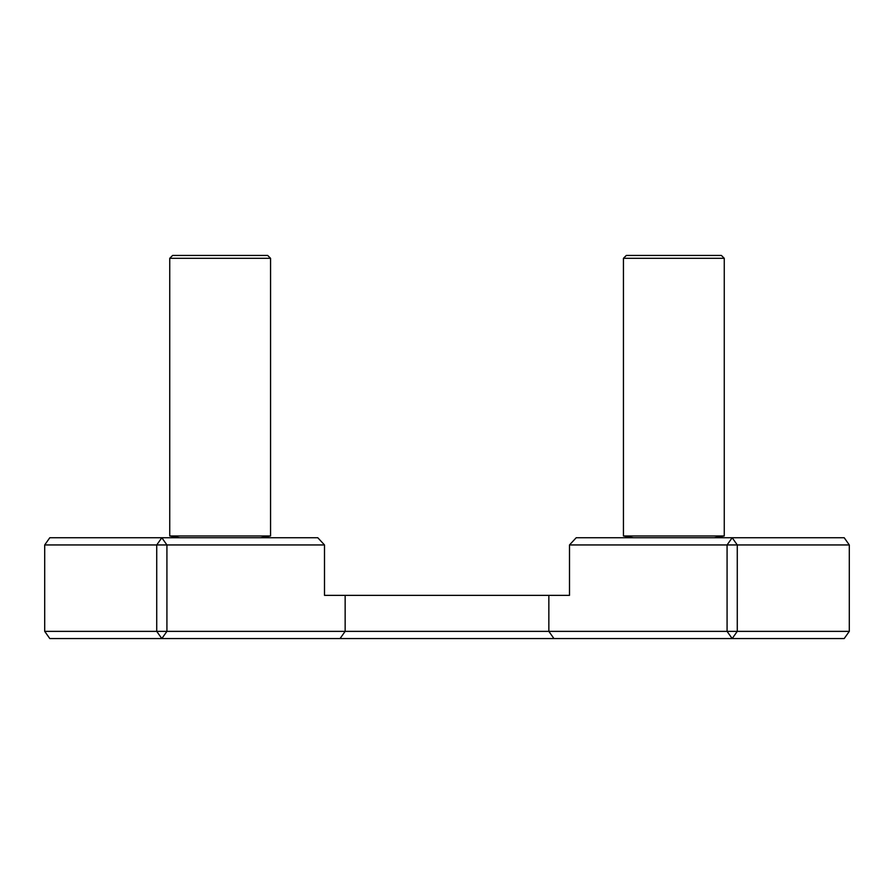 <?xml version="1.0" encoding="UTF-8"?>
<svg xmlns="http://www.w3.org/2000/svg" width="894" height="894" viewBox="0 0 894 894"><rect width="100%" height="100%" fill="white"/><g stroke="black" fill="none" stroke-linecap="round" stroke-linejoin="round"><path stroke-width="1.34" d="M569.5 544.949L727.079 544.949L732.175 537.741L737.271 544.949L849.3 544.949L844.204 537.741L576.205 537.741L569.5 544.949L569.5 595.359L324.5 595.359L324.5 544.949L317.795 537.741L49.796 537.741L44.7 544.949L156.729 544.949L161.825 537.741L166.921 544.949L324.5 544.949M727.079 631.365L166.921 631.365L166.921 544.949L156.729 544.949L156.729 631.365L166.921 631.365L161.825 638.562L156.729 631.365L44.7 631.365L49.796 638.562L732.175 638.562L727.079 631.365L737.271 631.365L732.175 638.562L844.204 638.562L849.3 631.365L737.271 631.365L737.271 544.949L727.079 544.949L727.079 631.365M44.7 631.365L44.7 544.949M849.3 544.949L849.3 631.365M260.478 537.741L270.558 535.964L169.737 535.964L179.817 537.741M270.558 258.31L267.675 255.438L172.609 255.438L169.737 258.31L270.558 258.31L270.558 535.964M714.183 537.741L724.263 535.964L623.442 535.964L633.522 537.741M721.391 255.438L724.263 258.31L721.391 255.438L626.325 255.438L623.442 258.31L724.263 258.31L724.263 535.964M553.945 638.562L548.849 631.365L548.849 595.359M345.151 595.359L345.151 631.365L340.055 638.562M172.609 255.438L169.737 258.31L169.737 535.964M623.442 258.31L623.442 535.964"/></g></svg>
